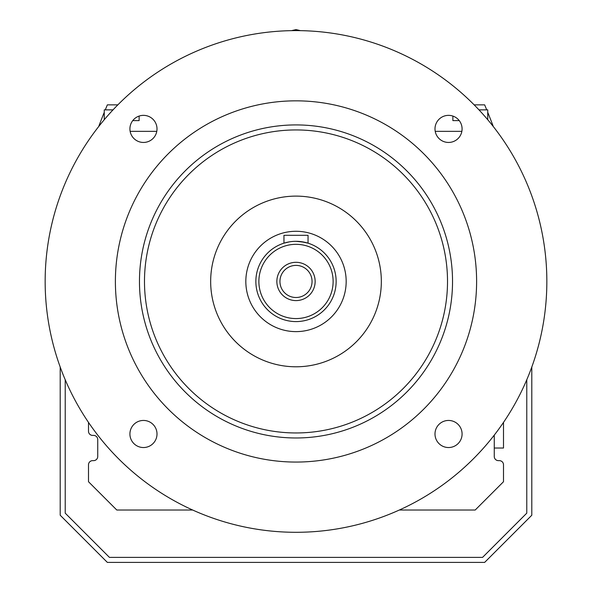 <?xml version="1.0" encoding="UTF-8"?>
<svg xmlns="http://www.w3.org/2000/svg" width="592" height="592" viewBox="0 0 592 592"><rect width="100%" height="100%" fill="white"/><g stroke="black" fill="none" stroke-linecap="round" stroke-linejoin="round"><path stroke-width="0.89" d="M503.503 422.407L503.503 448.026L494.268 448.026M494.268 435.12L494.268 456.491A4.151 4.151 0 0 0 498.427 460.643L499.345 460.643A4.151 4.151 0 0 1 503.503 464.794L503.503 481.725L475.206 510.023L399.341 510.023M65.224 379.761L65.224 513.16L109.439 557.383L482.561 557.383L526.776 513.16L526.776 379.761M130.129 131.343L156.784 131.343M435.216 131.343L461.871 131.343M192.659 510.023L116.794 510.023L88.497 481.725L88.497 464.794A4.151 4.151 0 0 1 92.655 460.643L93.573 460.643A4.151 4.151 0 0 0 97.732 456.491L97.732 439.56A4.151 4.151 0 0 0 93.573 435.401L92.655 435.401A4.151 4.151 0 0 1 88.497 431.25L88.497 422.407M117.845 104.851L107.359 104.851A598.12 598.12 0 0 0 105.272 109.868M104.259 112.332A598.12 598.12 0 0 0 98.694 126.555M60.206 367.033L60.206 515.24L107.359 562.4L484.641 562.4L531.794 515.24L531.794 367.033M493.306 126.555A598.12 598.12 0 0 0 487.741 112.332M486.728 109.868A598.12 598.12 0 0 0 484.641 104.851L474.155 104.851M132.749 120.605L139.12 120.605L139.12 116.076M452.88 116.076L452.88 120.605L459.251 120.605M104.259 119.71L104.259 109.868L113.013 109.868M487.741 119.71L487.741 109.868L478.987 109.868M296 532.297A250.845 250.845 0 0 0 546.845 281.452A250.845 250.845 0 0 0 296 30.606A250.845 250.845 0 0 0 45.155 281.452A250.845 250.845 0 0 0 296 532.297M157.006 433.995A13.549 13.549 0 0 0 143.456 420.446A13.549 13.549 0 0 0 129.914 433.995A13.549 13.549 0 0 0 143.456 447.537A13.549 13.549 0 0 0 157.006 433.995M129.914 128.908A13.549 13.549 0 0 0 143.456 142.45A13.549 13.549 0 0 0 157.006 128.908A13.549 13.549 0 0 0 143.456 115.359A13.549 13.549 0 0 0 129.914 128.908M448.544 142.45A13.549 13.549 0 0 0 462.086 128.908A13.549 13.549 0 0 0 448.544 115.359A13.549 13.549 0 0 0 434.994 128.908A13.549 13.549 0 0 0 448.544 142.45M448.544 420.446A13.549 13.549 0 0 0 434.994 433.995A13.549 13.549 0 0 0 448.544 447.537A13.549 13.549 0 0 0 462.086 433.995A13.549 13.549 0 0 0 448.544 420.446M296 462.063A180.612 180.612 0 0 0 476.612 281.452A180.612 180.612 0 0 0 296 100.84A180.612 180.612 0 0 0 115.388 281.452A180.612 180.612 0 0 0 296 462.063M296 437.976A156.532 156.532 0 0 0 452.532 281.452A156.532 156.532 0 0 0 296 124.919A156.532 156.532 0 0 0 139.468 281.452A156.532 156.532 0 0 0 296 437.976M296 366.788A85.337 85.337 0 0 0 381.337 281.452A85.337 85.337 0 0 0 296 196.115A85.337 85.337 0 0 0 210.663 281.452A85.337 85.337 0 0 0 296 366.788M296 331.624A50.172 50.172 0 0 0 346.172 281.452A50.172 50.172 0 0 0 296 231.28A50.172 50.172 0 0 0 245.828 281.452A50.172 50.172 0 0 0 296 331.624M285.995 242.579L283.96 243.164L283.96 235.298L308.04 235.298L308.04 243.164L300.632 241.58M296 241.314A40.138 40.138 0 0 0 255.862 281.452A40.138 40.138 0 0 0 296 321.589A40.138 40.138 0 0 0 336.138 281.452A40.138 40.138 0 0 0 296 241.314L304.51 242.232M283.96 243.164L289.303 241.876M291.382 241.58L293.632 241.388M293.58 241.388L292.781 241.447M289.273 241.884L287.512 242.224M296 318.577A37.126 37.126 0 0 0 333.126 281.452A37.126 37.126 0 0 0 296 244.326A37.126 37.126 0 0 0 258.874 281.452A37.126 37.126 0 0 0 296 318.577M308.04 235.298L308.04 243.164M296 300.595A19.144 19.144 0 0 0 315.144 281.452A19.144 19.144 0 0 0 296 262.308A19.144 19.144 0 0 0 276.856 281.452A19.144 19.144 0 0 0 296 300.595M296 265.394A16.051 16.051 0 0 0 279.949 281.452A16.051 16.051 0 0 0 296 297.502A16.051 16.051 0 0 0 312.051 281.452A16.051 16.051 0 0 0 296 265.394M296 432.959A151.515 151.515 0 0 0 447.515 281.452A151.515 151.515 0 0 0 296 129.937A151.515 151.515 0 0 0 144.485 281.452A151.515 151.515 0 0 0 296 432.959M300.455 30.643L296 29.6L291.545 30.643"/></g></svg>
